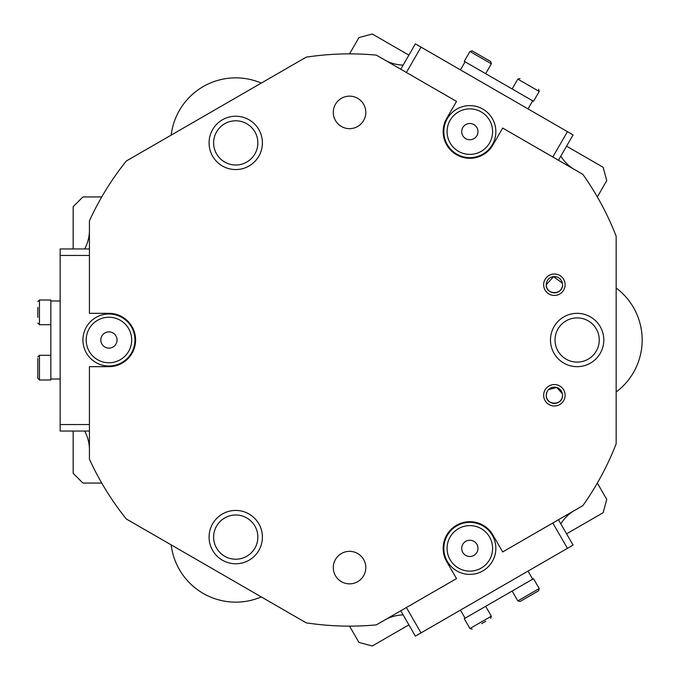 <?xml version="1.0" encoding="UTF-8"?>
<svg xmlns="http://www.w3.org/2000/svg" width="680" height="680" viewBox="0 0 680 680"><rect width="100%" height="100%" fill="white"/><g stroke="black" fill="none" stroke-linecap="round" stroke-linejoin="round"><path stroke-width="1.02" d="M565.114 395.275A10.727 10.727 0 0 1 554.379 406.002A10.727 10.727 0 0 1 543.652 395.275A10.727 10.727 0 0 1 554.379 384.548A10.727 10.727 0 0 1 565.114 395.275M546.89 392.113L546.252 395.275A8.126 8.126 0 0 0 554.379 403.401A8.126 8.126 0 0 0 562.513 395.275A8.126 8.126 0 0 0 554.379 387.149A8.126 8.126 0 0 0 546.252 395.275C545.742 405.764 563.014 405.773 562.513 395.275M565.114 284.725A10.727 10.727 0 0 1 554.379 295.451A10.727 10.727 0 0 1 543.652 284.725A10.727 10.727 0 0 1 554.379 273.998A10.727 10.727 0 0 1 565.114 284.725M562.343 283.101L553.562 276.641L546.252 284.725A8.126 8.126 0 0 0 554.379 292.85A8.126 8.126 0 0 0 562.513 284.725A8.126 8.126 0 0 0 554.379 276.599A8.126 8.126 0 0 0 546.252 284.725C545.742 295.214 563.014 295.222 562.513 284.725M235.739 559.215A22.108 22.108 0 0 0 257.848 537.106A22.108 22.108 0 0 0 235.739 514.998A22.108 22.108 0 0 0 213.631 537.106A22.108 22.108 0 0 0 235.739 559.215M262.403 537.106A26.665 26.665 0 0 1 235.739 563.771A26.665 26.665 0 0 1 209.075 537.106A26.665 26.665 0 0 1 235.739 510.442A26.665 26.665 0 0 1 262.403 537.106M555.033 340A22.108 22.108 0 0 0 577.141 362.108A22.108 22.108 0 0 0 599.25 340A22.108 22.108 0 0 0 577.141 317.892A22.108 22.108 0 0 0 555.033 340M577.141 366.664A26.665 26.665 0 0 1 550.477 340A26.665 26.665 0 0 1 577.141 313.335A26.665 26.665 0 0 1 603.806 340A26.665 26.665 0 0 1 577.141 366.664M262.403 142.894A26.665 26.665 0 0 1 235.739 169.558A26.665 26.665 0 0 1 209.075 142.894A26.665 26.665 0 0 1 235.739 116.229A26.665 26.665 0 0 1 262.403 142.894M213.631 142.894A22.108 22.108 0 0 0 235.739 165.002A22.108 22.108 0 0 0 257.848 142.894A22.108 22.108 0 0 0 235.739 120.785A22.108 22.108 0 0 0 213.631 142.894M333.285 112.395A16.261 16.261 0 0 0 349.537 128.656A16.261 16.261 0 0 0 365.798 112.395A16.261 16.261 0 0 0 349.537 96.144A16.261 16.261 0 0 0 333.285 112.395M333.285 567.604A16.261 16.261 0 0 0 349.537 583.856A16.261 16.261 0 0 0 365.798 567.604A16.261 16.261 0 0 0 349.537 551.344A16.261 16.261 0 0 0 333.285 567.604M446.752 561.706A26.665 26.665 0 0 1 462.944 522.614A26.665 26.665 0 0 1 492.932 535.041L502.69 551.939L582.828 505.665A286.127 286.127 0 0 0 616.156 443.844L616.156 236.155A286.127 286.127 0 0 0 582.828 174.335L502.69 128.061L492.932 144.959A26.665 26.665 0 0 1 443.181 131.631A26.665 26.665 0 0 1 446.752 118.294L456.51 101.405L376.372 55.131A286.127 286.127 0 0 0 306.161 57.179L126.302 161.024A286.127 286.127 0 0 0 89.428 220.804L89.428 313.335L108.936 313.335A26.665 26.665 0 0 1 135.592 340A26.665 26.665 0 0 1 108.936 366.664L89.428 366.664L89.428 459.195A286.127 286.127 0 0 0 126.302 518.976L306.161 622.821A286.127 286.127 0 0 0 376.372 624.869L456.51 578.595L446.752 561.706A26.665 26.665 0 0 0 448.554 564.417M492.932 144.959A26.665 26.665 0 0 0 494.385 142.043M105.68 366.46A26.665 26.665 0 0 0 108.936 366.664M597.337 483.063L606.747 499.366L603.177 512.694L566.567 533.825M408.884 624.869L372.274 646L358.955 642.43L349.537 626.127M349.537 53.873L358.955 37.57L372.274 34L408.884 55.131M566.567 146.174L603.177 167.305L606.747 180.633L597.337 196.936M101.745 483.063L82.926 483.063L73.168 473.305L73.168 431.043M73.168 248.956L73.168 206.694L82.926 196.936L101.745 196.936M562.343 393.652L556.792 387.515L548.641 389.521M108.936 313.335A26.665 26.665 0 0 0 105.68 313.539M89.428 230.274A39.015 39.015 0 0 1 84.66 248.956M84.66 431.043A39.015 39.015 0 0 1 89.428 449.726M574.625 169.6A39.015 39.015 0 0 1 560.821 156.128M403.138 65.084A39.015 39.015 0 0 1 384.574 59.874M448.554 115.583A26.665 26.665 0 0 0 446.752 118.294M384.574 620.126A39.015 39.015 0 0 1 403.138 614.915M560.821 523.872A39.015 39.015 0 0 1 574.625 510.399M494.385 537.957A26.665 26.665 0 0 0 492.932 535.041M494.555 537.854L493.816 538.279A26.01 26.01 0 0 1 482.851 570.894M558.442 519.75L573.07 545.088L415.387 636.131L400.758 610.784M567.443 548.343L552.806 522.996M449.123 564.094L448.383 564.519M406.385 607.538L421.022 632.876M493.816 141.72L494.555 142.145M552.806 157.004L567.443 131.656L573.07 134.912L558.442 160.25M400.758 69.216L415.387 43.868L567.443 131.656M421.022 47.124L406.385 72.462M448.383 115.481L449.123 115.906A26.01 26.01 0 0 1 482.851 109.106M133.484 329.596L132.77 329.596M133.484 350.404L132.77 350.404M171.181 544.884A65.025 65.025 0 0 0 261.281 596.913M261.281 83.087A65.025 65.025 0 0 0 171.181 135.116M616.156 392.02A65.025 65.025 0 0 0 616.156 287.98M466.582 158.091L466.93 157.48M448.562 147.688L448.91 147.076M448.562 532.312L448.91 532.924M466.582 521.909L466.93 522.52M449.106 141.006A22.763 22.763 0 0 0 479.221 152.362A22.763 22.763 0 0 0 490.577 122.247A22.763 22.763 0 0 0 460.462 110.891A22.763 22.763 0 0 0 449.106 141.006M493.544 120.912A26.01 26.01 0 0 1 480.565 155.329A26.01 26.01 0 0 1 446.139 142.35A26.01 26.01 0 0 1 459.127 107.924A26.01 26.01 0 0 1 493.544 120.912M462.434 134.98A8.126 8.126 0 0 0 473.195 139.034A8.126 8.126 0 0 0 477.25 128.282A8.126 8.126 0 0 0 466.497 124.219A8.126 8.126 0 0 0 462.434 134.98M472.566 525.776A22.763 22.763 0 0 0 447.244 545.649A22.763 22.763 0 0 0 467.126 570.971A22.763 22.763 0 0 0 492.439 551.089A22.763 22.763 0 0 0 472.566 525.776M466.735 574.2A26.01 26.01 0 0 1 444.014 545.258A26.01 26.01 0 0 1 472.957 522.546A26.01 26.01 0 0 1 495.669 551.48A26.01 26.01 0 0 1 466.735 574.2M470.815 540.303A8.126 8.126 0 0 0 461.771 547.4A8.126 8.126 0 0 0 468.868 556.444A8.126 8.126 0 0 0 477.912 549.346A8.126 8.126 0 0 0 470.815 540.303M460.437 69.878L465.103 61.803L464.262 61.319L469.948 51.459L472.166 50.864L490.756 61.599L481.44 56.219M528.02 108.902L532.687 100.827L465.103 61.803M512.125 88.953L517.82 79.101L539.215 91.451L533.528 101.311L532.687 100.827M477.224 53.788L472.166 50.864M528.02 571.098L532.687 579.173L533.528 578.688L539.215 588.548L538.619 590.767L520.038 601.494L538.619 590.767M460.437 610.121L465.103 618.196L532.687 579.173M485.784 621.274L481.661 623.654M485.656 606.331L491.351 616.182L469.948 628.541L464.262 618.681L465.103 618.196M129.115 329.469A22.763 22.763 0 0 0 98.404 319.821A22.763 22.763 0 0 0 88.757 350.531A22.763 22.763 0 0 0 119.459 360.179A22.763 22.763 0 0 0 129.115 329.469M85.876 352.036A26.01 26.01 0 0 1 96.9 316.94A26.01 26.01 0 0 1 131.996 327.964A26.01 26.01 0 0 1 120.963 363.06A26.01 26.01 0 0 1 85.876 352.036M116.144 336.243A8.126 8.126 0 0 0 105.171 332.792A8.126 8.126 0 0 0 101.728 343.757A8.126 8.126 0 0 0 112.693 347.208A8.126 8.126 0 0 0 116.144 336.243M60.163 379.015L50.839 379.015L50.839 379.993L39.457 379.993L37.834 378.369L37.834 358.368M60.163 300.985L50.839 300.985L50.839 379.015M37.834 317.348L37.834 307.377M50.839 324.717L39.457 324.717L39.457 300.007L50.839 300.007L50.839 300.985M37.834 367.668L37.834 362.746M105.68 366.664L105.68 365.806M89.428 431.043L60.163 431.043L60.163 248.956L89.428 248.956M60.163 424.541L89.428 424.541M82.926 340A26.01 26.01 0 0 1 105.68 314.194L105.68 313.335M89.428 255.459L60.163 255.459M485.656 73.669L491.351 63.818L469.948 51.459M512.125 591.048L517.82 600.899L539.215 588.548M50.839 355.283L39.457 355.283L39.457 379.993M517.82 79.101L520.038 78.506M539.215 91.451L538.619 89.233M491.351 63.818L490.756 61.599M491.351 616.182L490.756 618.4M469.948 628.541L472.166 629.136M517.82 600.899L520.038 601.494M39.457 324.717L37.834 323.094M39.457 300.007L37.834 301.631M39.457 355.283L37.834 356.906"/></g></svg>

